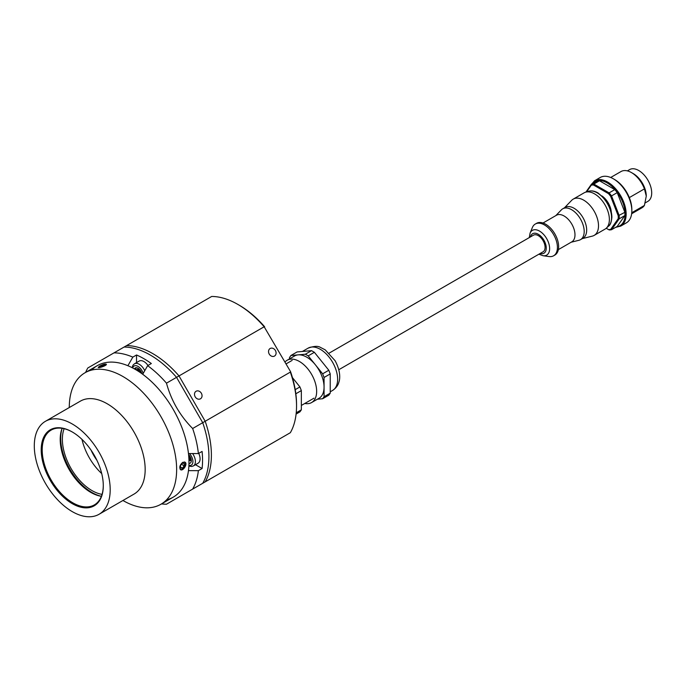 <?xml version="1.0" encoding="UTF-8"?>
<svg xmlns="http://www.w3.org/2000/svg" width="686" height="686" viewBox="0 0 686 686"><rect width="100%" height="100%" fill="white"/><g stroke="black" fill="none" stroke-linecap="round" stroke-linejoin="round"><path stroke-width="1.03" d="M138.563 369.197A3.027 1.749 -120 0 0 138.572 371.409M135.339 369.428L135.048 368.699L137.191 369.925L138.255 368.416L139.327 371.16L141.359 372.335M134.396 368.897A5.582 3.224 60 0 1 138.22 368.391A5.582 3.224 60 0 1 141.77 373.596M147.996 365.466A9.595 5.539 -120 0 0 139.138 361.093L134.447 363.803A9.595 5.539 60 0 1 144.746 370.706M138.186 370.26A9.595 5.539 -120 0 0 138.392 370.732M141.41 372.472L141.007 373.055M138.135 368.339A5.239 3.027 -120 0 0 135.048 368.699A5.239 3.027 -120 0 0 134.816 369.128M137.869 368.957L138.34 370.166L137.432 370.689M188.882 458.548A3.027 1.749 -120 0 0 190.665 459.654M188.59 454.681A5.582 3.224 60 0 1 191.317 460.366A5.582 3.224 60 0 1 188.967 463.419M192.577 453.549A9.595 5.539 60 0 1 193.409 465.923L198.1 463.213A9.595 5.539 -120 0 0 198.734 453.36M189.379 459.045A9.595 5.539 -120 0 0 190.211 460.1M190.588 460.529A9.595 5.539 -120 0 0 191.283 461.224M188.684 455.753L189.516 455.736M189.61 455.856L189.516 458.145L191.317 460.512L189.422 460.555L190.759 459.774M166.578 499.828A75.914 43.827 -120 0 0 188.461 470.639L198.383 470.665L202.087 468.529A82.895 47.857 -120 0 0 202.087 451.431L198.383 453.566L188.461 453.54A75.914 43.827 -120 0 0 142.697 374.273L147.636 365.672L151.34 363.537A82.895 47.857 -120 0 0 136.531 354.988L132.827 357.123L127.896 365.724A75.914 43.827 -120 0 0 91.675 370.08M136.531 354.988L136.531 362.594M202.087 468.529L195.493 464.722M198.383 470.665A82.895 47.857 60 0 1 192.646 489.101L202.722 483.287A82.895 47.857 -120 0 0 202.722 422.696A82.895 47.857 60 0 1 202.722 483.287L205.191 481.864A82.895 47.857 -120 0 0 205.191 421.264A82.895 47.857 60 0 1 205.191 481.864L290.341 432.703A82.895 47.857 -120 0 0 296.541 405.983A82.895 47.857 -120 0 0 290.341 372.104L205.191 421.264L179.012 375.928L205.191 421.264L202.722 422.696L176.542 377.351A82.895 47.857 -120 0 0 124.063 347.056A82.895 47.857 60 0 1 176.542 377.351L179.012 375.928A82.895 47.857 -120 0 0 126.533 345.624A82.895 47.857 60 0 1 179.012 375.928L264.161 326.768A82.895 47.857 -120 0 0 237.922 304.455A82.895 47.857 -120 0 0 211.682 296.463L113.996 352.87A82.895 47.857 60 0 1 132.827 357.123M192.646 428.51L202.722 422.696L176.542 377.351L166.475 383.165C171.251 400.607 179.981 415.725 192.646 428.51A82.895 47.857 60 0 1 198.383 453.566M192.646 489.101L166.475 504.219A82.895 47.857 60 0 1 161.544 503.901M176.542 498.405L290.341 432.703M85.63 372.412A82.895 47.857 60 0 1 87.817 367.979L113.996 352.87M147.636 365.672A82.895 47.857 60 0 1 166.475 383.165M69.277 407.544L69.277 407.527A75.914 43.827 60 0 1 84.995 372.772L97.335 365.647A75.914 43.827 60 0 1 135.296 369.402A75.914 43.827 60 0 1 184.894 436.305A75.914 43.827 60 0 1 173.258 497.136L160.91 504.261A75.914 43.827 60 0 1 122.957 500.506L122.94 500.497M72.493 432.103A43.192 24.936 -120 0 0 51.141 430.105A43.192 24.936 -120 0 0 44.521 464.714A43.192 24.936 -120 0 0 72.742 502.778A43.192 24.936 -120 0 0 94.334 504.913A43.192 24.936 -120 0 0 103.286 485.422M101.374 496.304A43.192 24.936 60 0 1 69.157 469.576A43.192 24.936 60 0 1 62.117 428.313M72.244 503.635A43.895 25.339 60 0 1 41.211 449.879A43.895 25.339 60 0 1 72.244 431.957A43.895 25.339 60 0 1 103.286 485.714A43.895 25.339 60 0 1 72.244 503.635M72.244 423.974A53.662 30.981 60 0 1 107.308 471.265A53.662 30.981 60 0 1 99.076 514.268A53.662 30.981 60 0 1 45.413 483.287A53.662 30.981 60 0 1 45.413 421.315A53.662 30.981 60 0 1 72.244 423.974M45.413 421.315L80.391 401.13A53.662 30.981 60 0 1 107.222 403.78A53.662 30.981 60 0 1 142.276 451.071A53.662 30.981 60 0 1 134.053 494.074L99.076 514.268M84.995 372.772A75.914 43.827 60 0 1 122.957 376.528A75.914 43.827 60 0 1 172.555 443.43A75.914 43.827 60 0 1 160.91 504.261M182.716 462.33C179.766 465.057 179.055 467.509 180.581 469.704C183.111 471.471 188.041 463.625 184.946 462.141L182.716 462.33M99.659 366.127L98.235 367.396C98.355 368.459 107.145 365.466 106.364 364.24C105.215 363.734 102.977 364.369 99.659 366.127M96.915 460.289A33.16 19.148 60 0 1 91.084 450.188M101.717 473.572A41.889 24.181 60 0 1 81.977 439.383M102.043 494.366A41.889 24.181 60 0 1 71.052 468.487A41.889 24.181 60 0 1 64.132 428.699M101.391 496.278A44.238 25.545 60 0 1 69.869 469.164A44.238 25.545 60 0 1 62.152 428.313M181.507 464.293L184.217 465.854L184.217 463.393L182.365 463.222L180.512 465.528L180.512 467.998L182.365 468.161L180.512 467.089M184.217 465.854L182.365 468.161M180.169 469.335A4.253 2.461 120 0 0 184.517 466.883A4.253 2.461 120 0 0 184.38 461.944M104.692 365.827L105.284 365.192L103.432 365.364L99.736 367.49M103.783 366.264L103.432 365.364M106.27 364.643A4.253 0.9 -21.2 0 0 102.274 365.466A4.253 0.9 -21.2 0 0 98.621 367.567M196.085 487.12L202.044 483.681L196.085 487.12M270.13 444.374L276.089 440.927L270.13 444.374M200.449 398.815L200.449 398.815A4.365 3.559 60 0 0 201.358 393.25A4.365 3.559 60 0 0 196.085 391.26A4.365 3.559 60 0 0 195.184 396.817A4.365 3.559 60 0 0 200.449 398.815M274.494 356.068L274.494 356.068A4.365 3.559 60 0 0 275.395 350.503A4.365 3.559 60 0 0 270.13 348.505A4.365 3.559 60 0 0 269.229 354.07A4.365 3.559 60 0 0 274.494 356.068M290.555 371.649L264.161 326.768L290.555 371.649A81.154 46.854 60 0 1 296.541 404.56L296.541 405.983M237.922 304.455L239.157 305.167A81.154 46.854 60 0 1 264.667 326.802M338.807 369.728L543.089 251.779A9.595 5.539 -120 0 0 545.078 247.389A9.595 5.539 -120 0 0 540.885 237.725A9.595 5.539 -120 0 0 533.494 235.161L329.203 353.101M543.132 255.741L549.083 256.555A18.325 10.582 -120 0 0 553.619 255.775A18.325 10.582 -120 0 0 557.418 247.389A18.325 10.582 -120 0 0 549.417 228.944A18.325 10.582 -120 0 0 535.294 224.039A18.325 10.582 -120 0 0 532.353 227.581L530.081 233.137A14.295 8.249 60 0 1 541.357 232.34A14.295 8.249 60 0 1 549.632 248.589A14.295 8.249 60 0 1 543.132 255.741L538.896 254.206M553.619 255.775L554.854 255.063A18.325 10.582 -120 0 0 558.653 246.677A18.325 10.582 -120 0 0 550.652 228.232A18.325 10.582 -120 0 0 536.529 223.327L535.294 224.039M558.37 249.61L571.807 241.849A15.358 8.867 -120 0 0 574.988 234.826A15.358 8.867 -120 0 0 568.282 219.366A15.358 8.867 -120 0 0 556.449 215.25L543.012 223.01M571.172 242.218L578.941 240.28A17.802 10.281 -120 0 0 580.51 239.646A17.802 10.281 -120 0 0 584.198 231.499A17.802 10.281 -120 0 0 576.429 213.586A17.802 10.281 -120 0 0 562.709 208.818A17.802 10.281 -120 0 0 561.38 209.865L555.814 215.618M580.51 239.646L582.98 238.222A17.802 10.281 -120 0 0 586.667 230.076A17.802 10.281 -120 0 0 578.898 212.163A17.802 10.281 -120 0 0 565.178 207.395L562.709 208.818M582.251 238.642L592.318 236.13A20.94 12.091 -120 0 0 594.17 235.392A20.94 12.091 -120 0 0 598.509 225.805A20.94 12.091 -120 0 0 589.368 204.728A20.94 12.091 -120 0 0 573.23 199.12A20.94 12.091 -120 0 0 571.661 200.346L564.449 207.815M594.17 235.392L605.035 229.115A20.94 12.091 -120 0 0 606.261 228.224A20.94 12.091 -120 0 0 609.374 219.529A20.94 12.091 -120 0 0 601.073 199.377A20.94 12.091 -120 0 0 585.475 192.234A20.94 12.091 -120 0 0 584.095 192.843L573.23 199.12M611.295 212.051A14.663 8.464 -120 0 0 601.999 195.956M608.508 229.578L606.218 228.258L608.508 229.578A24.43 14.106 -120 0 0 610.677 229.381L618.215 218.671A24.43 14.106 -120 0 0 618.215 215.781L610.677 196.368A24.43 14.106 -120 0 0 608.508 193.666L593.45 184.971A24.43 14.106 -120 0 0 591.281 185.169L586.556 191.891M609.117 229.93A25.133 14.509 -120 0 0 611.543 229.707L619.192 218.834A25.133 14.509 -120 0 0 619.192 215.601L611.543 195.904L610.677 196.368M610.677 229.381L611.543 229.707L617.22 226.431L624.869 215.558A25.133 14.509 -120 0 0 624.869 212.326L617.22 192.62L611.543 195.904A25.133 14.509 -120 0 0 609.117 192.877L608.508 193.666M624.869 212.326L618.215 215.781M624.869 215.558L619.192 218.834L618.215 218.671M617.22 192.62A25.133 14.509 -120 0 0 614.793 189.602L609.117 192.877L593.827 184.054A25.133 14.509 -120 0 0 591.401 184.268L591.281 185.169M614.793 189.602L599.504 180.778A25.133 14.509 -120 0 0 597.077 180.993L591.401 184.268L585.904 192.097M599.504 180.778L593.827 184.054L593.45 184.971M620.736 226.097L626.412 222.821A26.179 15.118 -120 0 0 631.832 210.842A26.179 15.118 -120 0 0 613.318 178.78A26.179 15.118 -120 0 0 600.233 177.477L594.556 180.761A26.179 15.118 60 0 1 614.725 187.767A26.179 15.118 60 0 1 626.155 214.118A26.179 15.118 60 0 1 620.736 226.097L615.574 227.383M613.318 178.78L614.553 179.492A24.43 14.106 -120 0 1 631.832 209.41L631.832 210.842M631.643 213.758L641.933 207.815A20.94 12.091 60 0 0 644.42 205.44L646.272 196.093L644.42 188.882A20.94 12.091 -120 0 0 631.463 172.58A20.94 12.091 -120 0 0 620.993 171.543L610.703 177.477M644.42 188.882L629.319 197.602M645.2 202.902L647.901 201.341A18.325 10.582 -120 0 0 651.7 192.955A18.325 10.582 -120 0 0 643.7 174.51A18.325 10.582 -120 0 0 629.577 169.605L627.373 170.883M646.272 196.093A18.325 10.582 -120 0 0 633.315 173.644L631.463 172.58M644.42 205.44L631.755 212.746M296.095 414.078L299.928 411.857L301.351 409.834L296.223 412.792M301.351 409.834L301.351 390.591L299.928 386.93L295.212 389.648M295.829 393.781L301.351 390.591M299.928 386.93L292.442 377.617M285.007 362.036A24.43 14.106 60 0 1 287.16 360.244A24.43 14.106 60 0 1 299.379 361.453A24.43 14.106 60 0 1 315.337 382.985A24.43 14.106 60 0 1 311.59 402.562A24.43 14.106 60 0 1 304.781 403.471M328.808 370.251L322.634 373.819L315.423 364.841A24.43 14.106 60 0 1 324.058 387.101L324.058 377.48L330.232 373.921L328.808 370.251L314.377 352.304L311.53 350.657L305.356 354.225L308.203 355.863L314.377 352.304M322.634 373.819L324.058 377.48M317.386 399.218L322.634 398.746L328.808 395.187L330.232 393.164L330.232 373.921M330.232 393.164L324.058 396.722L324.058 387.101A24.43 14.106 60 0 1 318.999 398.292L311.59 402.562M324.058 396.722L322.634 398.746M287.16 360.244L294.568 355.974A24.43 14.106 60 0 1 298.144 354.868A24.43 14.106 60 0 1 306.779 357.183A24.43 14.106 60 0 1 315.423 364.841L308.203 355.863M311.53 350.657L297.098 351.944L290.924 355.511L305.356 354.225M289.509 358.889L289.509 357.535L290.924 355.511M143.177 373.45A7.855 4.536 -120 0 0 137.749 366.264A7.855 4.536 -120 0 0 132.672 367.97M188.916 465.374A7.855 4.536 -120 0 0 192.92 461.832A7.855 4.536 -120 0 0 189.413 453.54M530.535 236.859A11.268 6.508 60 0 1 539.222 234.869A11.268 6.508 60 0 1 546.262 248.075A11.268 6.508 60 0 1 540.139 253.486M585.475 192.234L588.451 191.283A20.271 11.705 60 0 1 603.551 198.203A20.271 11.705 60 0 1 611.578 217.711A20.271 11.705 60 0 1 608.568 226.123L606.261 228.224M591.692 184.105A25.476 14.715 60 0 1 611.946 186.429A25.476 14.715 60 0 1 625.169 214.118A25.476 14.715 60 0 1 616.405 226.903M308.143 348.136A24.43 14.106 60 0 1 332.573 362.242A24.43 14.106 60 0 1 332.573 390.454C336.029 388.122 338.155 385.275 338.953 381.905C340.05 378.921 340.796 371.229 335.068 360.665L325.207 349.843L320.456 347.408C318.021 345.813 313.914 346.053 308.143 348.136L302.346 351.481M132.038 367.645L133.058 365.063L134.447 363.803M193.409 465.923L191.626 466.497L188.882 466.086M529.3 237.579L530.081 233.137M608.568 226.123C610.326 225.111 611.44 222.118 611.895 217.128C611.698 210.593 609.211 204.394 604.452 198.528L598.149 193.04C594.702 190.991 591.478 190.399 588.451 191.283M590.166 186.035L594.556 180.761M301.351 405.452L313.991 398.163M286.079 363.889L292.176 360.373M330.232 391.809L332.573 390.454"/></g></svg>
